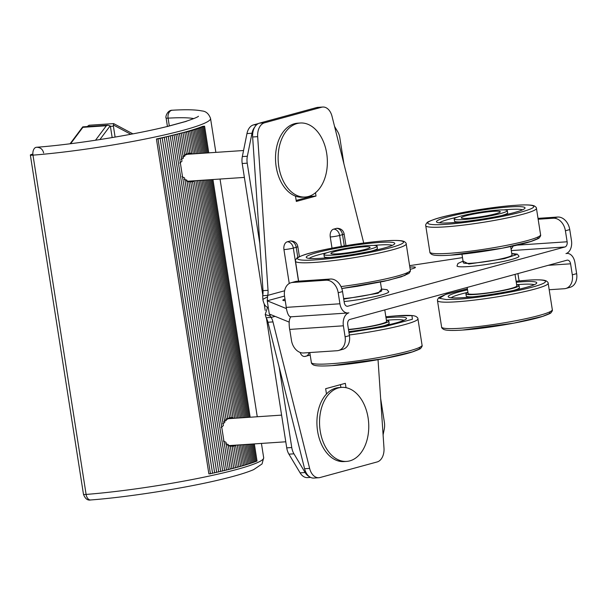 <?xml version="1.0" encoding="UTF-8"?>
<svg xmlns="http://www.w3.org/2000/svg" width="607" height="607" viewBox="0 0 607 607"><rect width="100%" height="100%" fill="white"/><g stroke="black" fill="none" stroke-linecap="round" stroke-linejoin="round"><path stroke-width="0.91" d="M198.466 116.248C197.836 117.06 193.481 118.82 185.401 121.529L185.401 121.529A6.723 5.569 72.6 0 1 186.379 121.332L167.213 126.56A6.723 4.317 -103.7 0 0 166.659 126.643C131.529 135.323 73.728 144.489 36.473 147.273L36.473 147.273A6.723 4.12 85.5 0 0 32.983 155.142A6.723 0.668 171.1 0 1 30.35 155.02A6.723 0.668 171.1 0 1 31.966 154.315A6.723 0.668 171.1 0 1 32.869 154.087M511.762 253.498L517.339 254.166L518.993 256.222A31.374 3.118 171.1 0 1 501.116 261.905A31.374 3.118 171.1 0 1 467.731 266.61A31.374 3.118 171.1 0 1 456.995 265.934L457.951 263.461L463.05 261.131M89.32 125.254L86.596 126.81M113.585 123.775L113.41 125.012L130.793 134.268M82.764 126.886L82.886 127.326L106.354 125.748L95.496 140.247M99.897 139.572L110.133 125.907L107.871 125.201L106.354 125.748M70.071 143.783L82.734 126.871L107.871 125.201M110.133 125.907A2.238 1.487 -93.8 0 1 110.497 126.954L112.166 137.584M193.155 153.897L190.712 153.571L191.577 153.268L188.989 153.298M190.712 181.91L194.232 181.318L193.337 181.03L194.369 180.772M156.431 138.988L158.01 138.904L210.454 473.786L208.869 473.862L156.431 138.988A112.052 11.131 -8.9 0 0 157.919 138.662A112.052 11.131 -8.9 0 0 159.982 138.214A112.052 11.131 -8.9 0 0 162.016 137.759A112.052 11.131 -8.9 0 0 164.019 137.311A112.052 11.131 -8.9 0 0 165.992 136.856A112.052 11.131 -8.9 0 0 167.934 136.408A112.052 11.131 -8.9 0 0 169.839 135.96A112.052 11.131 -8.9 0 0 171.713 135.513A112.052 11.131 -8.9 0 0 173.549 135.065A112.052 11.131 -8.9 0 0 175.355 134.617A112.052 11.131 -8.9 0 0 177.123 134.177A112.052 11.131 -8.9 0 0 178.853 133.73A112.052 11.131 -8.9 0 0 180.545 133.29A112.052 11.131 -8.9 0 0 182.29 132.827A112.052 11.131 -8.9 0 0 183.989 132.372L186.516 132.023L189.839 153.237L188.079 153.419M234.56 418.276L232.117 417.95L232.974 417.639L230.394 417.677M232.117 446.289L235.637 445.697L234.734 445.409L235.766 445.151M229.484 417.798L231.237 417.616L194.232 181.318M308.462 196.478A37.088 24.553 -93.8 0 1 305.238 197.025A37.088 24.553 -93.8 0 1 278.469 164.118A37.088 24.553 -93.8 0 1 297.043 123.555A37.088 24.553 -93.8 0 1 300.26 123.009A37.088 24.553 -93.8 0 1 327.029 155.916A37.088 24.553 -93.8 0 1 308.462 196.478M300.26 123.009L297.642 123.183A37.088 24.553 86.2 0 0 294.418 123.729A37.088 24.553 86.2 0 0 275.51 158.92A37.088 24.553 86.2 0 0 295.495 196.122L296.322 201.433L316.004 196.061L315.488 192.753M305.238 197.025L302.612 197.199A37.088 24.553 -93.8 0 1 295.495 196.122M349.86 460.857A37.088 24.553 -93.8 0 1 346.635 461.403A37.088 24.553 -93.8 0 1 319.874 428.489A37.088 24.553 -93.8 0 1 338.44 387.934A37.088 24.553 -93.8 0 1 341.665 387.387A37.088 24.553 -93.8 0 1 368.426 420.294A37.088 24.553 -93.8 0 1 349.86 460.857M346.013 387.676L345.33 383.328L325.648 388.7L326.483 394.011A37.088 24.553 -93.8 0 1 335.823 388.108A37.088 24.553 -93.8 0 1 339.04 387.562L341.665 387.387M326.483 394.011A37.088 24.553 86.2 0 0 318.66 436.312A37.088 24.553 86.2 0 0 344.017 461.578L346.635 461.403M285.237 300.64A14.34 1.426 171.1 0 1 282.854 300.237A14.34 1.426 171.1 0 1 285.002 299.114M409.839 267.103A14.34 1.426 171.1 0 1 410.484 267.057A14.34 1.426 171.1 0 1 415.393 267.368A14.34 1.426 171.1 0 1 410.18 269.318M510.669 246.548L512.005 255.061A24.652 2.451 171.1 0 1 497.96 259.523A24.652 2.451 171.1 0 1 471.73 263.218A24.652 2.451 171.1 0 1 463.293 262.687L461.957 254.174M380.422 282.08L381.757 290.594A24.652 2.451 171.1 0 1 368.927 294.805A24.652 2.451 171.1 0 1 343.638 298.591M348.471 329.434A24.652 2.451 -8.9 0 0 373.76 325.648A24.652 2.451 -8.9 0 0 386.591 321.444L384.785 309.919M467.17 287.437L468.126 293.538A24.652 2.451 -8.9 0 0 476.556 294.061A24.652 2.451 -8.9 0 0 502.786 290.366A24.652 2.451 -8.9 0 0 516.83 285.905L515.032 274.379M386.424 320.39A26.89 2.671 171.1 0 1 388.799 321.095A26.89 2.671 171.1 0 1 375.483 325.542A26.89 2.671 171.1 0 1 348.517 329.7M383.1 325.997A26.89 2.671 -8.9 0 0 389.148 323.296L388.799 321.095M516.671 284.85A26.89 2.671 171.1 0 1 519.046 285.563A26.89 2.671 171.1 0 1 503.727 290.427A26.89 2.671 171.1 0 1 475.114 294.456A26.89 2.671 171.1 0 1 465.91 293.879A26.89 2.671 171.1 0 1 467.959 292.483M513.347 290.457A26.89 2.671 -8.9 0 0 519.395 287.764L519.046 285.563M386.014 317.772A44.819 4.454 171.1 0 1 391.174 317.362A44.819 4.454 171.1 0 1 406.364 318.796A44.819 4.454 171.1 0 1 348.813 331.627M386.401 320.238A42.581 4.226 171.1 0 1 390.073 319.957A42.581 4.226 171.1 0 1 403.989 320.284M516.261 282.232A44.819 4.454 171.1 0 1 521.421 281.823A44.819 4.454 171.1 0 1 536.611 283.257A44.819 4.454 171.1 0 1 509.197 291.299A44.819 4.454 171.1 0 1 463.536 297.62A44.819 4.454 171.1 0 1 448.49 297.058A44.819 4.454 171.1 0 1 467.549 289.858M451.198 297.749A42.581 4.226 171.1 0 1 467.936 292.331M516.648 284.706A42.581 4.226 171.1 0 1 520.32 284.425A42.581 4.226 171.1 0 1 534.236 284.751M514.266 212.564A44.819 4.454 -8.9 0 0 524.88 208.353A44.819 4.454 -8.9 0 0 497.93 207.996A44.819 4.454 -8.9 0 0 447.23 217.063A44.819 4.454 -8.9 0 0 436.759 222.154A44.819 4.454 -8.9 0 0 467.731 221.138A44.819 4.454 -8.9 0 0 514.266 212.564M522.506 209.84A42.581 4.226 -8.9 0 0 503.78 209.893M457.314 217.169A42.581 4.226 -8.9 0 0 449.248 219.157A42.581 4.226 -8.9 0 0 439.468 222.845M379.443 242.451A44.819 4.454 -8.9 0 0 329.776 249.583A44.819 4.454 -8.9 0 0 306.512 257.687A44.819 4.454 -8.9 0 0 321.558 258.248A44.819 4.454 -8.9 0 0 367.22 251.928A44.819 4.454 -8.9 0 0 394.633 243.885A44.819 4.454 -8.9 0 0 379.443 242.451M392.259 245.38A42.581 4.226 -8.9 0 0 378.343 245.046A42.581 4.226 -8.9 0 0 373.533 245.433M327.067 252.709A42.581 4.226 -8.9 0 0 309.221 258.377M501.617 215.553A26.89 2.671 -8.9 0 0 507.664 212.852L507.315 210.652A26.89 2.671 171.1 0 1 491.996 215.515A26.89 2.671 171.1 0 1 463.384 219.552A26.89 2.671 171.1 0 1 454.18 218.975A26.89 2.671 171.1 0 1 469.499 214.104A26.89 2.671 171.1 0 1 498.112 210.075A26.89 2.671 171.1 0 1 507.315 210.652M371.37 251.086A26.89 2.671 -8.9 0 0 377.417 248.392L377.068 246.184A26.89 2.671 171.1 0 1 361.749 251.055A26.89 2.671 171.1 0 1 333.137 255.084A26.89 2.671 171.1 0 1 323.933 254.508A26.89 2.671 171.1 0 1 339.252 249.644A26.89 2.671 171.1 0 1 367.865 245.607A26.89 2.671 171.1 0 1 377.068 246.184M465.933 215.811A19.803 1.965 -8.9 0 0 467.959 218.3A19.803 1.965 -8.9 0 0 495.562 213.816A19.803 1.965 -8.9 0 0 493.537 211.327A19.803 1.965 -8.9 0 0 465.933 215.811M337.712 253.84A19.803 1.965 -8.9 0 0 365.315 249.356A19.803 1.965 -8.9 0 0 363.29 246.859A19.803 1.965 -8.9 0 0 335.694 251.344A19.803 1.965 -8.9 0 0 337.712 253.84M30.35 155.02L83.478 494.303A6.723 0.668 -8.9 0 0 86.111 494.424L32.983 155.142A112.052 11.131 171.1 0 0 149.883 138.085A112.052 11.131 171.1 0 0 210.546 118.464C208.808 113.752 205.963 111.248 202.002 110.952C195.894 109.662 186.023 109.419 172.38 110.224A6.723 4.757 86.8 0 0 168.093 118.145A6.723 0.668 171.1 0 1 166.106 117.978L167.433 126.453M166.659 126.643L185.401 121.529M158.01 138.904L183.989 132.372A112.052 11.131 -8.9 0 0 185.643 131.916A112.052 11.131 -8.9 0 0 187.252 131.461A112.052 11.131 -8.9 0 0 188.731 131.036A112.052 11.131 -8.9 0 0 190.173 130.611A112.052 11.131 -8.9 0 0 191.569 130.194A112.052 11.131 -8.9 0 0 192.92 129.777A112.052 11.131 -8.9 0 0 194.225 129.367A112.052 11.131 -8.9 0 0 195.484 128.965A112.052 11.131 -8.9 0 0 196.706 128.555A112.052 11.131 -8.9 0 0 197.874 128.16A112.052 11.131 -8.9 0 0 198.99 127.766A112.052 11.131 -8.9 0 0 200.067 127.379A112.052 11.131 -8.9 0 0 201.092 126.992A112.052 11.131 -8.9 0 0 202.07 126.62A112.052 11.131 -8.9 0 0 202.738 126.347L204.589 126.195L198.99 127.766L200.401 127.766L186.516 132.023M261.435 443.429L263.681 457.746A112.052 11.131 -8.9 0 1 203.019 477.375A112.052 11.131 -8.9 0 1 86.111 494.424A6.723 4.12 85.5 0 0 90.648 499.971C87.537 500.593 85.147 498.704 83.478 494.303M168.298 136.605L220.743 471.487L218.71 471.707M166.303 137.068L218.748 471.942L216.684 472.163M164.277 137.523L216.714 472.405L214.62 472.625M162.221 137.986L214.658 472.868L212.533 473.081M160.134 138.449L212.571 473.323L210.417 473.536M256.025 461.244L257.027 461.077L254.341 443.907M250.16 417.229L212.936 179.528M208.762 152.85L204.589 126.195M253.316 443.975L256.055 461.464L255.001 461.631M252.246 444.043L255.031 461.851L253.931 462.026M251.123 444.119L253.961 462.246L252.808 462.428M249.955 444.195L252.846 462.64L251.639 462.83M248.733 444.278L251.677 463.042L250.425 463.24M247.474 444.362L250.463 463.452L249.166 463.649M246.154 444.453L249.196 463.869L247.853 464.067M244.796 444.544L247.884 464.287L246.495 464.492M243.392 444.635L246.533 464.704L245.099 464.916M241.935 444.734L245.129 465.129L243.65 465.341M240.44 444.84L243.688 465.561L242.163 465.774M238.9 444.939L242.193 465.994L240.584 466.222M237.269 445.052L240.622 466.442L238.923 466.677M235.637 445.697L238.953 466.904L237.208 467.147M233.923 446.16L237.246 467.375L235.455 467.61M229.529 446.062L232.094 446.137L235.493 467.838L233.703 468.08M227.64 445.288L230.182 445.599L233.741 468.301L231.957 468.528M225.614 443.808L228.186 444.438L231.988 468.748L230.174 468.976M223.346 441.069L225.994 442.306L230.205 469.203L228.346 469.431M175.947 134.777L228.384 469.659L226.487 469.886M174.088 135.232L226.525 470.114L224.598 470.342M172.191 135.687L224.636 470.569L222.67 470.797M170.264 136.15L222.701 471.024L220.705 471.252M323.933 254.508L324.275 256.715A26.89 2.671 -8.9 0 0 330.861 257.429M454.18 218.975L454.522 221.176A26.89 2.671 -8.9 0 0 461.108 221.896M184.801 132.493L188.124 153.7L185.636 154.216M183.048 132.963L186.448 154.664L184.012 155.4M191.577 153.268L188.178 131.56M181.296 133.419L184.854 156.128L182.51 157.054M193.307 153.821L189.756 131.112M179.551 133.874L183.36 158.184L181.076 159.413M194.862 153.783L191.243 130.68M465.91 293.879L466.252 296.087A26.89 2.671 -8.9 0 0 472.838 296.8M177.768 134.322L181.979 161.219L179.809 163.048M196.357 153.685L192.692 130.255M181.948 176.69L184.596 177.927L223.376 425.598L221.206 427.427M239.211 417.965L201.987 180.264M197.814 153.586L194.088 129.83M291.102 316.702L290.958 316.862C289.144 318.599 288.704 322.787 289.638 329.419A13.445 9.993 74.7 0 1 290.04 331.316L291.466 340.428A13.445 9.993 74.7 0 0 303.599 352.971L337.113 350.717A13.445 9.993 74.7 0 0 338.585 350.474A13.445 9.993 74.7 0 0 345.102 336.824L343.38 325.807A11.207 7.421 -93.8 0 1 348.888 312.817A11.207 7.421 -93.8 0 1 347.917 312.984A11.207 7.421 -93.8 0 1 339.928 303.773L338.205 292.756L342.545 291.572L344.268 302.59A4.484 2.967 -93.8 0 0 347.462 306.277A4.484 2.967 -93.8 0 0 347.857 306.209L564.927 246.981L511.299 250.585M200.538 180.355L237.762 418.064M517.915 273.59L518.674 278.438A13.445 9.993 -105.3 0 0 519.235 280.889M549.191 289.744L564.32 288.727A13.445 9.993 -105.3 0 0 565.792 288.484A13.445 9.993 -105.3 0 0 572.31 274.834L570.58 263.817A4.484 2.967 86.2 0 0 567.386 260.137A4.484 2.967 86.2 0 0 566.999 260.198L349.92 319.426A4.484 2.967 86.2 0 0 347.72 324.624L349.442 335.641A13.445 9.993 74.7 0 1 342.925 349.283L338.585 350.474M565.792 288.484L570.132 287.293A13.445 9.993 -105.3 0 0 576.65 273.651L572.31 274.834M517.058 245.152L567.135 241.783L565.405 230.774A13.445 9.993 -105.3 0 0 553.281 218.224L538.151 219.241M565.405 230.774L569.753 229.583A13.445 9.993 -105.3 0 0 557.621 217.04L538.014 218.361M339.928 303.773L286.185 307.385A13.445 9.993 -105.3 0 0 285.996 305.473L284.569 296.36A13.445 9.993 74.7 0 1 291.087 282.718L295.427 281.527A13.445 9.993 74.7 0 1 296.899 281.284L330.42 279.03A13.445 9.993 74.7 0 1 342.545 291.572M291.087 282.718A13.445 9.993 74.7 0 1 292.551 282.467L326.073 280.214A13.445 9.993 74.7 0 1 338.205 292.756M184.209 179.429L186.781 180.059L224.757 422.563L222.481 423.792M569.753 229.583L571.475 240.6A11.207 7.421 -93.8 0 1 565.967 253.589A11.207 7.421 -93.8 0 1 566.938 253.43A11.207 7.421 -93.8 0 1 574.928 262.634L576.65 273.651M286.185 307.385C287.308 313.789 288.894 316.922 290.95 316.793M511.117 249.401L513.302 245.987M240.622 417.874L203.398 180.165M199.217 153.495L195.446 129.405M199.035 180.461L236.26 418.162M567.135 241.783A4.484 2.967 -93.8 0 1 564.927 246.981M462.504 257.634L409.611 265.654M289.122 322.082L269.303 314.016L267.232 300.799L286.329 308.568M381.515 289.038L387.091 289.698L388.746 291.762A31.374 3.118 171.1 0 1 344.108 301.558M186.243 180.909L188.785 181.22L226.252 420.507L223.907 421.433M345.967 245.653L344.139 233.953C343.334 230.341 340.975 228.452 337.044 228.285A6.723 4.454 -93.8 0 0 336.46 228.384L333.569 229.173A6.723 4.454 -93.8 0 0 330.261 236.973A6.723 0.668 -8.9 0 0 339.632 235.448A6.723 4.993 -105.3 0 0 333.569 229.173M299.403 256.662L297.825 246.594C297.028 242.975 294.661 241.085 290.738 240.926A6.723 4.454 -93.8 0 0 290.154 241.025L287.255 241.814A6.723 4.454 -93.8 0 0 283.947 249.606A6.723 0.668 -8.9 0 0 293.318 248.081A6.723 4.993 -105.3 0 0 287.255 241.814M241.981 417.783L204.756 180.074M200.576 153.404L196.759 128.988M309.077 352.599A6.723 4.993 -105.3 0 1 305.928 356.248A6.723 4.993 -105.3 0 1 305.2 356.377A6.723 4.454 -93.8 0 1 304.615 356.476A6.723 4.454 -93.8 0 1 300.184 352.462M270.327 316.247L265.221 314.502L266.139 317.749L271.17 317.415L269.258 313.978M197.495 180.56L234.712 418.2M332.006 248.134L330.261 236.973M316.604 107.568L321.634 107.227A13.445 8.9 -93.8 0 1 322.803 107.029L317.772 107.371A13.445 8.9 86.2 0 0 316.604 107.568L259.447 123.16A13.445 8.9 86.2 0 0 254.659 127.22A13.445 8.9 86.2 0 0 252.641 136.985L257.672 136.643L268.028 290.321A13.445 8.9 -93.8 0 1 267.717 295.381L267.232 300.799L284.524 296.079M289.258 283.484L283.947 249.606M265.221 314.502L267.49 307.499L268.271 307.408C265.578 307.051 263.772 304.365 262.854 299.35L262.694 295.723L267.717 295.381L284.622 290.768M267.308 296.967L262.854 299.35M275.047 316.353L271.17 317.415A13.445 8.9 -93.8 0 1 272.975 321.907L309.623 468.407L304.593 468.748A13.445 8.9 86.2 0 0 309.38 476.654A13.445 8.9 86.2 0 0 313.827 478.066L318.857 477.732A13.445 8.9 -93.8 0 1 309.623 468.407M378.032 359.701L383.988 448.118A13.445 8.9 -93.8 0 1 377.182 461.935L320.026 477.534A13.445 8.9 -93.8 0 1 318.857 477.732M188.124 181.69L190.689 181.759L227.845 419.042L225.409 419.778M363.73 243.05L332.037 116.354A13.445 8.9 -93.8 0 0 322.803 107.029M321.634 107.227L264.477 122.826L259.447 123.16M257.672 136.643A13.445 8.9 -93.8 0 1 264.477 122.826M266.139 317.749A13.445 8.9 -93.8 0 1 267.945 322.241L304.593 468.748M252.641 136.985L262.998 290.654A13.445 8.9 -93.8 0 1 262.694 295.723M243.293 417.692L206.069 179.983M201.896 153.313L198.019 128.578M340.459 384.656L340.891 387.441M195.871 180.674L232.974 417.639M310.86 195.629L310.981 196.402L316.004 196.061M310.981 196.402L296.17 200.439M334.563 126.446L337.644 131.605A13.445 8.9 -93.8 0 1 339.844 137.903L343.896 163.746M380.635 398.397L384.375 422.267A13.445 8.9 -93.8 0 1 384.246 429.195L383.1 434.893M309.38 476.654A13.445 8.9 -93.8 0 1 305.124 472.519L293.955 453.824A13.445 8.9 -93.8 0 1 291.755 447.534L279.152 367.038M262.801 295.093L242.201 163.511A13.445 8.9 -93.8 0 1 242.33 156.583L246.966 133.57L251.996 133.237A13.445 8.9 -93.8 0 1 254.659 127.22M251.996 133.237L247.353 156.242L242.33 156.583M259.834 243.665L247.224 163.169A13.445 8.9 -93.8 0 1 247.353 156.242M192.525 181.781L229.529 418.079L227.041 418.595M246.966 133.57A13.445 8.9 -93.8 0 1 253.453 124.913L258.347 123.578M310.617 477.406L307.483 477.61A13.445 8.9 -93.8 0 1 300.101 472.861L288.924 454.165A13.445 8.9 -93.8 0 1 286.732 447.875L266.435 318.273M265.198 310.367L264.197 303.97M244.56 417.608L207.336 179.9M203.163 153.23L199.233 128.168M245.782 417.525L208.558 179.816M204.377 153.146L200.401 127.766M115.102 137.083L113.395 126.165A2.238 1.487 -93.8 0 1 113.41 125.012M246.95 417.449L209.726 179.74M205.545 153.07L201.524 127.364M248.066 417.373L210.849 179.664M206.668 152.994L202.594 126.969M249.143 417.297L211.919 179.596M207.738 152.918L203.618 126.582M511.762 253.536L516.284 254.743L504.189 258.711L468.832 264.007L463.058 261.169M449.051 253.324A56.026 5.562 171.1 0 1 429.877 252.125C429.741 252.778 430.484 253.612 432.116 254.606L433.77 255.077C437.101 255.676 442.731 255.706 450.652 255.168C474.272 253.711 515.753 246.609 531.512 241.298C536.892 239.325 539.456 238.172 539.221 237.838C540.465 236.389 540.92 235.372 540.587 234.788A56.026 5.562 171.1 0 1 508.666 244.925A56.026 5.562 171.1 0 1 449.051 253.324M349.344 334.981A56.026 5.562 -8.9 0 0 417.927 318.789C418.071 318.129 417.32 317.302 415.696 316.308L414.042 315.837C410.711 315.238 405.081 315.208 397.16 315.746L385.847 316.74L396.963 315.777L411.956 315.64L412.381 319.274L384.58 326.695L348.957 332.545M467.39 288.826L446.54 294.084L438.838 297.544L437.495 299.6L437.472 300.594A56.026 5.562 -8.9 0 0 456.646 301.793A56.026 5.562 -8.9 0 0 516.254 293.393A56.026 5.562 -8.9 0 0 548.174 283.257L552.317 309.691C552.651 310.276 552.195 311.292 550.951 312.742C551.186 313.083 548.622 314.236 543.242 316.201C527.483 321.52 486.002 328.615 462.382 330.071C454.461 330.618 448.831 330.587 445.5 329.98L443.846 329.518C442.215 328.516 441.471 327.689 441.608 327.029A56.026 5.562 -8.9 0 0 460.781 328.235A56.026 5.562 -8.9 0 0 520.396 319.828A56.026 5.562 -8.9 0 0 552.317 309.691M516.102 281.216L527.21 280.244C540.374 279.076 557.863 280.039 532.703 287.02C506.45 294.069 468.118 298.788 457.746 299.198L446.198 299.555L439.43 298.272L445.621 294.433L467.39 288.841M444.916 226.889A56.026 5.562 171.1 0 1 425.742 225.683C425.408 225.098 425.864 224.082 427.108 222.632C426.865 222.299 429.437 221.145 434.809 219.173C450.569 213.854 492.057 206.759 515.677 205.303C523.598 204.764 529.228 204.794 532.559 205.394L534.213 205.864C535.837 206.858 536.58 207.693 536.444 208.345A56.026 5.562 171.1 0 1 504.523 218.49A56.026 5.562 171.1 0 1 444.916 226.889M446.016 224.287C432.852 225.463 415.363 224.491 440.523 217.518C466.775 210.462 505.107 205.743 515.48 205.341C528.644 204.164 546.133 205.136 520.973 212.109C494.72 219.165 456.388 223.877 446.016 224.287M314.669 262.421A56.026 5.562 171.1 0 1 295.495 261.222C295.161 260.631 295.617 259.621 296.861 258.172C296.626 257.831 299.19 256.678 304.562 254.705C320.321 249.394 361.81 242.292 385.43 240.842C393.351 240.296 398.981 240.326 402.312 240.933L403.966 241.396C405.59 242.398 406.341 243.225 406.197 243.885A56.026 5.562 171.1 0 1 374.276 254.022A56.026 5.562 171.1 0 1 314.669 262.421M315.769 259.826C302.605 260.995 285.115 260.024 310.276 253.051C336.536 246.002 374.86 241.282 385.233 240.873C398.397 239.704 415.886 240.668 390.726 247.648C364.473 254.697 326.141 259.417 315.769 259.826M311.368 362.561A56.026 5.562 -8.9 0 0 330.534 363.768A56.026 5.562 -8.9 0 0 390.149 355.368A56.026 5.562 -8.9 0 0 422.07 345.231C422.404 345.815 421.948 346.832 420.704 348.281C420.939 348.615 418.375 349.769 413.003 351.741C397.244 357.053 355.755 364.154 332.135 365.611C324.214 366.15 318.584 366.12 315.253 365.513L313.599 365.05C311.968 364.048 311.224 363.221 311.368 362.561L309.798 352.553M406.197 243.885L410.34 270.32A56.026 5.562 171.1 0 1 341.005 286.603M169.323 125.975L168.093 118.145A98.607 9.795 171.1 0 1 193.754 118.6M167.213 126.56L186.379 121.332M462.58 330.041L513.81 323.144L542.688 316.346L549.418 313.546L550.056 311.725M332.333 365.573L383.563 358.684L412.441 351.878L419.171 349.086L419.809 347.265M410.34 270.32L410.317 271.314L408.974 273.37L401.273 276.83L384.208 281.269L357.379 286.292L341.787 288.53L388.67 280.237L405.021 275.411L408.079 272.353M450.849 255.13L502.08 248.24L530.958 241.434L537.688 238.642L538.326 236.821M349.442 335.641L345.102 336.824M557.621 217.04L553.281 218.224M292.551 282.467L296.899 281.284M330.42 279.03L326.073 280.214M570.58 263.817L548.242 265.32M289.638 329.419L343.38 325.807M381.522 289.076L378.199 293.211L343.721 299.107M347.067 306.262L347.857 306.209M310.147 354.799A6.723 4.993 74.7 0 1 308.826 355.459L304.615 356.476M336.46 228.384A6.723 4.993 74.7 0 1 342.523 234.659L339.632 235.448L341.346 246.427M344.139 233.953A6.723 0.668 171.1 0 1 342.523 234.659L344.29 245.934M298.5 281.178L293.318 248.081L296.216 247.292L297.809 257.497M290.154 241.025A6.723 4.993 74.7 0 1 296.216 247.292A6.723 0.668 171.1 0 0 297.825 246.594M267.945 322.241L272.975 321.907M268.028 290.321L262.998 290.654M256.685 124.693L253.453 124.913M300.101 472.861L305.124 472.519M288.924 454.165L293.955 453.824M286.732 447.875L291.755 447.534M242.201 163.511L247.224 163.169M70.617 143.715L82.886 127.326M110.353 126.37L113.395 126.165M516.094 281.2L527.407 280.214C535.328 279.668 540.958 279.698 544.289 280.305L545.943 280.768C547.567 281.769 548.311 282.596 548.174 283.257M244.378 177.411L188.367 181.174M88.91 125.262L113.653 123.6L132.918 133.866M285.776 441.79L229.765 445.553M540.587 234.788L536.444 208.345M417.927 318.789L422.07 345.231M210.546 118.464L215.857 152.372M220.038 179.05L257.262 416.751M172.38 110.224C167.115 110.011 165.142 117.614 166.106 117.978M263.681 457.746L262.049 463.945L253.665 469.621C246.488 472.716 235.417 476.04 220.462 479.598C184.353 488.301 127.872 497.163 90.648 499.971M437.472 300.594L441.608 327.029M298.621 281.17L295.495 261.222M429.877 252.125L425.742 225.683M566.361 253.468L566.938 253.43M290.768 316.824L347.917 312.984M310.169 354.936L308.826 355.459M267.49 307.491L267.93 307.37M281.602 415.12L227.8 418.731M243.551 150.513L186.402 154.353M43.636 152.941C42.695 149.185 40.312 147.296 36.473 147.273"/></g></svg>
